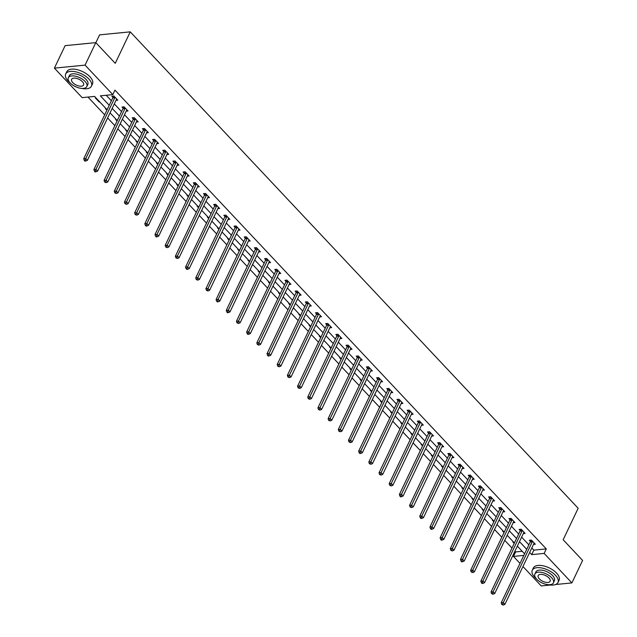 <?xml version="1.0" encoding="UTF-8"?>
<svg xmlns="http://www.w3.org/2000/svg" width="637" height="637" viewBox="0 0 637 637"><rect width="100%" height="100%" fill="white"/><g stroke="black" fill="none" stroke-linecap="round" stroke-linejoin="round"><path stroke-width="0.96" d="M95.845 42.695L99.587 34.86L130.259 31.85L578.165 508.27L563.156 539.746L582.6 560.433L571.883 582.919L555.615 584.511M550.472 585.021L541.203 585.929L522.961 566.516M520.015 563.387L513.462 556.419L523.821 555.4M514.919 551.188L515.612 551.921L513.462 556.419M87.97 97.063L104.667 114.827M107.613 117.956L114.851 125.656M117.797 128.785L125.035 136.485M127.981 139.614L135.219 147.314M138.165 150.443L145.403 158.151M148.341 161.28L155.587 168.98M158.525 172.109L165.763 179.809M168.709 182.938L175.947 190.638M178.893 193.767L186.131 201.475M189.078 204.604L196.315 212.304M199.254 215.433L206.499 223.133M209.438 226.262L216.684 233.962M219.622 237.091L226.86 244.799M229.806 247.928L237.044 255.628M239.99 258.757L247.228 266.457M250.174 269.586L257.412 277.286M260.35 280.415L267.596 288.123M270.534 291.252L277.78 298.952M280.718 302.081L287.956 309.781M290.902 312.91L298.14 320.61M301.086 323.739L308.324 331.439M311.27 334.576L318.508 342.276M321.446 345.405L328.692 353.105M331.63 356.234L338.876 363.934M341.814 367.063L349.052 374.763M351.998 377.892L359.236 385.6M362.182 388.729L369.42 396.429M372.366 399.558L379.604 407.258M382.542 410.387L389.788 418.087M392.726 421.216L399.972 428.924M402.91 432.053L410.148 439.753M413.094 442.882L420.332 450.582M423.279 453.711L430.516 461.411M433.463 464.54L440.7 472.248M443.639 475.377L450.885 483.077M453.823 486.206L461.069 493.906M464.007 497.035L471.245 504.735M474.191 507.864L481.429 515.564M484.375 518.701L491.613 526.401M494.559 529.53L501.797 537.23M504.735 540.359L511.981 548.059M107.096 109.739L94.571 96.41L82.141 97.636L54.4 68.127L85.071 65.117L112.813 94.626L100.375 95.845L109.23 105.264M85.071 65.117L95.797 42.631L65.117 45.649L54.4 68.127M515.612 551.921L522.213 551.276M513.334 541.832L512.745 541.888L514.186 543.425M503.15 531.003L502.561 531.059L504.002 532.596M492.966 520.174L492.377 520.23L493.826 521.767M482.79 509.337L482.193 509.401L483.642 510.938M472.606 498.508L472.009 498.564L473.458 500.101M462.422 487.679L461.833 487.735L463.274 489.272M452.238 476.85L451.649 476.906L453.09 478.443M442.054 466.013L441.465 466.077L442.906 467.614M431.87 455.184L431.281 455.248L432.73 456.777M421.694 444.355L421.097 444.411L422.546 445.948M411.51 433.526L410.913 433.582L412.362 435.119M401.326 422.697L400.737 422.753L402.178 424.29M391.142 411.86L390.553 411.924L391.994 413.461M380.958 401.031L380.369 401.087L381.81 402.624M370.774 390.202L370.185 390.258L371.634 391.795M360.598 379.373L360.001 379.429L361.45 380.966M350.414 368.536L349.817 368.6L351.266 370.137M340.23 357.707L339.64 357.763L341.082 359.3M330.046 346.878L329.456 346.934L330.898 348.471M319.862 336.049L319.272 336.105L320.714 337.642M309.678 325.212L309.088 325.276L310.538 326.813M299.501 314.383L298.904 314.439L300.353 315.976M289.317 303.554L288.72 303.61L290.169 305.147M279.133 292.725L278.544 292.781L279.985 294.318M268.949 281.888L268.36 281.952L269.801 283.489M258.765 271.059L258.176 271.115L259.617 272.652M248.581 260.23L247.992 260.286L249.441 261.823M238.405 249.401L237.808 249.457L239.257 250.994M228.221 238.564L227.632 238.628L229.073 240.165M218.037 227.735L217.448 227.799L218.889 229.336M207.853 216.906L207.264 216.962L208.705 218.499M197.669 206.077L197.08 206.133L198.521 207.67M187.485 195.248L186.896 195.304L188.345 196.841M177.309 184.411L176.712 184.475L178.161 186.012M167.125 173.583L166.536 173.638L167.977 175.175M156.941 162.754L156.352 162.809L157.793 164.346M146.757 151.925L146.168 151.98L147.609 153.517M136.573 141.088L135.984 141.151L137.425 142.688M126.397 130.259L125.8 130.314L127.249 131.851M116.213 119.43L115.615 119.485L117.065 121.022M106.029 108.601L105.439 108.656L106.881 110.193M99.762 101.936L99.173 101.992L95.255 97.827L95.845 97.764M531.807 547.963L533.846 550.137L546.283 548.911L114.955 90.128L112.813 94.626M106.212 95.271L111.379 100.765M114.318 103.895L121.556 111.594M124.502 114.732L131.74 122.431M134.686 125.561L141.924 133.26M144.87 136.39L152.108 144.089M155.046 147.219L162.292 154.918M165.23 158.048L172.476 165.755M175.414 168.885L182.652 176.584M185.598 179.714L192.836 187.413M195.782 190.543L203.02 198.242M205.966 201.372L213.204 209.079M216.142 212.209L223.388 219.908M226.326 223.038L233.572 230.737M236.51 233.867L243.748 241.566M246.694 244.696L253.932 252.403M256.878 255.533L264.116 263.232M267.062 266.362L274.3 274.061M277.238 277.191L284.484 284.89M287.422 288.02L294.668 295.719M297.606 298.857L304.844 306.556M307.79 309.686L315.028 317.385M317.974 320.515L325.212 328.214M328.159 331.344L335.396 339.043M338.335 342.173L345.58 349.88M348.519 353.009L355.757 360.709M358.703 363.838L365.941 371.538M368.887 374.667L376.125 382.367M379.071 385.496L386.309 393.204M389.255 396.333L396.493 404.033M399.431 407.162L406.677 414.862M409.615 417.991L416.853 425.691M419.799 428.82L427.037 436.528M429.983 439.657L437.221 447.357M440.167 450.486L447.405 458.186M450.343 461.315L457.589 469.015M460.527 472.144L467.773 479.852M470.711 482.981L477.949 490.681M480.895 493.81L488.133 501.51M491.079 504.639L498.317 512.339M501.263 515.468L508.501 523.168M511.439 526.305L518.685 534.005M521.623 537.134L528.869 544.834M533.503 544.404L535.311 544.229L531.393 540.057L529.323 540.264L530.382 541.386M523.327 533.575L525.127 533.392L521.217 529.228L519.139 529.435L520.198 530.557M513.143 522.738L514.951 522.563L511.033 518.399L508.955 518.606L510.014 519.728M502.959 511.909L504.767 511.734L500.849 507.57L498.779 507.769L499.83 508.891M492.775 501.08L494.583 500.905L490.665 496.741L488.595 496.94L489.646 498.062M482.591 490.251L484.399 490.068L480.481 485.904L478.411 486.111L479.47 487.233M472.407 479.414L474.215 479.239L470.297 475.075L468.227 475.282L469.286 476.404M462.231 468.585L464.031 468.41L460.121 464.246L458.043 464.445L459.102 465.575M452.047 457.756L453.855 457.581L449.937 453.417L447.859 453.616L448.918 454.738M441.863 446.927L443.671 446.752L439.753 442.58L437.683 442.787L438.734 443.909M431.679 436.098L433.486 435.915L429.569 431.751L427.499 431.958L428.55 433.08M421.495 425.261L423.302 425.086L419.385 420.922L417.315 421.121L418.374 422.251M411.311 414.432L413.118 414.257L409.201 410.093L407.131 410.292L408.19 411.414M401.135 403.603L402.934 403.428L399.025 399.256L396.947 399.463L398.006 400.585M390.951 392.774L392.758 392.591L388.841 388.427L386.763 388.634L387.822 389.756M380.767 381.937L382.574 381.762L378.657 377.598L376.586 377.797L377.637 378.927M370.583 371.108L372.39 370.933L368.473 366.769L366.402 366.968L367.461 368.09M360.399 360.279L362.206 360.104L358.289 355.932L356.218 356.139L357.277 357.261M350.215 349.45L352.022 349.267L348.105 345.103L346.034 345.31L347.093 346.432M340.039 338.613L341.838 338.438L337.928 334.274L335.85 334.481L336.909 335.603M329.855 327.784L331.662 327.609L327.744 323.445L325.666 323.644L326.725 324.766M319.67 316.955L321.478 316.78L317.56 312.608L315.49 312.815L316.541 313.937M309.486 306.126L311.294 305.943L307.376 301.779L305.306 301.986L306.365 303.108M299.302 295.289L301.11 295.114L297.192 290.95L295.122 291.157L296.181 292.279M289.118 284.46L290.926 284.285L287.008 280.121L284.938 280.32L285.997 281.443M278.942 273.631L280.75 273.456L276.832 269.292L274.754 269.491L275.813 270.614M268.758 262.802L270.566 262.619L266.648 258.455L264.578 258.662L265.629 259.785M258.574 251.973L260.382 251.79L256.464 247.626L254.394 247.833L255.445 248.956M248.39 241.136L250.198 240.961L246.28 236.797L244.21 236.996L245.269 238.127M238.206 230.307L240.014 230.132L236.096 225.968L234.026 226.167L235.085 227.29M228.022 219.478L229.83 219.303L225.912 215.131L223.842 215.338L224.901 216.461M217.846 208.649L219.654 208.466L215.736 204.302L213.658 204.509L214.717 205.632M207.662 197.812L209.469 197.637L205.552 193.473L203.482 193.672L204.533 194.803M197.478 186.983L199.285 186.808L195.368 182.644L193.298 182.843L194.349 183.966M187.294 176.154L189.101 175.979L185.184 171.807L183.114 172.014L184.173 173.137M177.11 165.325L178.917 165.142L175 160.978L172.93 161.185L173.989 162.308M166.934 154.488L168.733 154.313L164.824 150.149L162.746 150.348L163.805 151.479M156.75 143.659L158.557 143.484L154.64 139.32L152.561 139.519L153.621 140.642M146.566 132.83L148.373 132.655L144.456 128.483L142.385 128.69L143.436 129.813M136.382 122.001L138.189 121.818L134.272 117.654L132.201 117.861L133.252 118.984M126.198 111.164L128.005 110.989L124.088 106.825L122.017 107.032L123.076 108.155M116.014 100.335L117.821 100.16L113.904 95.996L111.833 96.195L112.892 97.318M95.797 42.631L115.241 63.326L130.259 31.85M546.283 548.911L544.141 553.41L571.883 582.919M529.666 552.462L531.704 554.628L544.141 553.41M112.176 108.394L119.414 116.093M122.36 119.223L129.598 126.922M132.536 130.052L139.782 137.759M142.72 140.888L149.966 148.588M152.904 151.717L160.142 159.417M163.088 162.546L170.326 170.246M173.272 173.375L180.51 181.083M183.456 184.212L190.694 191.912M193.632 195.041L200.878 202.741M203.816 205.87L211.062 213.57M214 216.699L221.238 224.407M224.184 227.536L231.422 235.236M234.368 238.365L241.606 246.065M244.552 249.194L251.79 256.894M254.728 260.023L261.974 267.723M264.912 270.86L272.158 278.56M275.096 281.689L282.334 289.389M285.28 292.518L292.518 300.218M295.464 303.347L302.702 311.047M305.649 314.176L312.886 321.884M315.825 325.013L323.07 332.713M326.009 335.842L333.247 343.542M336.193 346.671L343.431 354.371M346.377 357.5L353.615 365.208M356.561 368.337L363.799 376.037M366.745 379.166L373.983 386.866M376.921 389.995L384.167 397.695M387.105 400.824L394.343 408.532M397.289 411.661L404.527 419.361M407.473 422.49L414.711 430.19M417.657 433.319L424.895 441.019M427.833 444.148L435.079 451.848M438.017 454.985L445.263 462.685M448.201 465.814L455.439 473.514M458.385 476.643L465.623 484.343M468.569 487.472L475.807 495.172M478.753 498.301L485.991 506.009M488.929 509.138L496.175 516.838M499.113 519.967L506.359 527.667M509.297 530.796L516.535 538.496M519.481 541.625L526.719 549.333M524.585 553.8L517.348 546.1M514.401 542.971L507.163 535.271M504.225 532.142L496.979 524.442M494.041 521.313L486.803 513.605M483.857 510.476L476.619 502.776M473.673 499.647L466.435 491.947M463.489 488.818L456.251 481.118M453.305 477.989L446.067 470.289M443.129 467.152L435.883 459.452M432.945 456.323L425.707 448.623M422.761 445.494L415.523 437.794M412.577 434.665L405.339 426.965M402.393 423.836L395.155 416.128M392.217 412.999L384.971 405.299M382.033 402.17L374.787 394.47M371.849 391.341L364.611 383.641M361.665 380.512L354.427 372.804M351.481 369.675L344.243 361.975M341.297 358.846L334.059 351.146M331.121 348.017L323.875 340.317M320.937 337.188L313.691 329.48M310.752 326.351L303.515 318.651M300.568 315.522L293.331 307.822M290.384 304.693L283.147 296.993M280.2 293.864L272.962 286.164M270.024 283.027L262.778 275.327M259.84 272.198L252.594 264.498M249.656 261.369L242.418 253.669M239.472 250.54L232.234 242.84M229.288 239.703L222.05 232.003M219.104 228.874L211.866 221.174M208.928 218.045L201.682 210.345M198.744 207.216L191.498 199.516M188.56 196.387L181.322 188.679M178.376 185.55L171.138 177.85M168.192 174.721L160.954 167.021M158.008 163.892L150.77 156.192M147.832 153.063L140.586 145.355M137.648 142.226L130.402 134.526M127.464 131.397L120.226 123.697M117.28 120.568L110.042 112.868M533.846 550.137L531.704 554.628M99.388 101.538L99.173 101.992M532.317 541.745L530.247 541.944L501.208 602.825L503.278 602.626L532.317 541.745A1.139 0.78 84.4 0 0 532.428 541.354L532.452 541.187M502.585 604.378L501.757 604.457L503.238 605.07L502.585 604.378L503.278 602.626L504.91 604.362L533.949 543.48A1.139 0.78 84.4 0 1 534.156 543.194L534.26 543.106M530.247 541.944A1.139 0.78 84.4 0 0 530.358 541.561L530.557 540.144M501.208 602.825L501.757 604.457M503.238 605.07L504.91 604.362M548.322 584.686A14.237 6.903 -154.5 0 0 557.988 582.489A14.237 6.903 -154.5 0 0 555.504 575.338A14.237 6.903 -154.5 0 0 542.262 568.093A14.237 6.903 -154.5 0 0 532.285 570.226A14.237 6.903 -154.5 0 0 534.777 577.377A14.237 6.903 -154.5 0 0 536.665 579.129M557.988 582.489L559.063 580.243A14.237 6.903 -154.5 0 0 556.571 573.093A14.237 6.903 -154.5 0 0 543.337 565.847A14.237 6.903 -154.5 0 0 533.36 567.981L532.285 570.226M534.897 574.017L535.884 571.946A10.248 4.969 25.5 0 1 543.066 570.41A10.248 4.969 25.5 0 1 552.597 575.625A10.248 4.969 25.5 0 1 554.389 580.769L553.402 582.839A10.248 4.969 -154.5 0 0 551.618 577.695A10.248 4.969 -154.5 0 0 542.079 572.472A10.248 4.969 -154.5 0 0 534.897 574.017A10.248 4.969 -154.5 0 0 536.688 579.16A10.248 4.969 -154.5 0 0 546.227 584.376A10.248 4.969 -154.5 0 0 553.402 582.839M548.959 577.958A6.609 3.201 -154.5 0 0 542.82 574.59A6.609 3.201 -154.5 0 0 538.193 575.585A6.609 3.201 -154.5 0 0 539.348 578.898A6.609 3.201 -154.5 0 0 545.487 582.258A6.609 3.201 -154.5 0 0 550.113 581.27A6.609 3.201 -154.5 0 0 548.959 577.958M81.751 88.416A14.237 6.903 -154.5 0 0 91.417 86.21A14.237 6.903 -154.5 0 0 88.925 79.068A14.237 6.903 -154.5 0 0 75.684 71.814A14.237 6.903 -154.5 0 0 65.715 73.948A14.237 6.903 -154.5 0 0 68.199 81.098A14.237 6.903 -154.5 0 0 70.086 82.85M91.417 86.21L92.484 83.965A14.237 6.903 -154.5 0 0 90 76.814A14.237 6.903 -154.5 0 0 76.759 69.568A14.237 6.903 -154.5 0 0 66.781 71.702L65.715 73.948M68.326 77.738L69.314 75.668A10.248 4.969 25.5 0 1 76.496 74.131A10.248 4.969 25.5 0 1 86.027 79.346A10.248 4.969 25.5 0 1 87.818 84.498L86.831 86.56A10.248 4.969 -154.5 0 0 85.04 81.417A10.248 4.969 -154.5 0 0 75.508 76.201A10.248 4.969 -154.5 0 0 68.326 77.738A10.248 4.969 -154.5 0 0 70.118 82.882A10.248 4.969 -154.5 0 0 79.649 88.097A10.248 4.969 -154.5 0 0 86.831 86.56M82.388 81.679A6.609 3.201 -154.5 0 0 76.241 78.311A6.609 3.201 -154.5 0 0 71.615 79.306A6.609 3.201 -154.5 0 0 72.769 82.619A6.609 3.201 -154.5 0 0 78.908 85.987A6.609 3.201 -154.5 0 0 83.543 84.992A6.609 3.201 -154.5 0 0 82.388 81.679M522.133 530.916L520.063 531.115L491.023 591.996L493.094 591.789L522.133 530.916A1.139 0.78 84.4 0 0 522.244 530.525L522.268 530.35M492.401 593.541L491.573 593.628L493.054 594.241L492.401 593.541L493.094 591.789L494.726 593.525L523.765 532.651A1.139 0.78 84.4 0 1 523.972 532.365L524.076 532.269M520.063 531.115A1.139 0.78 84.4 0 0 520.174 530.732L520.373 529.315M491.023 591.996L491.573 593.628M493.054 594.241L494.726 593.525M511.949 520.079L509.879 520.286L480.839 581.167L482.91 580.96L511.949 520.079A1.139 0.78 84.4 0 0 512.06 519.696L512.084 519.521M482.225 582.712L481.397 582.791L482.042 583.492L482.878 583.404L482.225 582.712L482.91 580.96L484.542 582.696L513.581 521.814A1.139 0.78 84.4 0 1 513.788 521.528L513.892 521.44M509.879 520.286A1.139 0.78 84.4 0 0 509.99 519.896L510.189 518.478M480.839 581.167L481.397 582.791M482.878 583.404L484.542 582.696M501.765 509.25L499.695 509.457L470.655 570.338L472.726 570.131L501.765 509.25A1.139 0.78 84.4 0 0 501.884 508.867L501.908 508.692M472.041 571.883L471.213 571.962L472.694 572.575L472.041 571.883L472.726 570.131L474.358 571.867L503.397 510.985A1.139 0.78 84.4 0 1 503.604 510.699L503.708 510.611M499.695 509.457A1.139 0.78 84.4 0 0 499.806 509.067L500.005 507.649M470.655 570.338L471.213 571.962M472.694 572.575L474.358 571.867M491.589 498.421L489.511 498.62L460.471 559.501L462.55 559.302L491.589 498.421A1.139 0.78 84.4 0 0 491.7 498.03L491.724 497.863M461.857 561.054L461.029 561.133L461.682 561.826L462.51 561.746L461.857 561.054L462.55 559.302L464.182 561.038L493.213 500.156A1.139 0.78 84.4 0 1 493.42 499.87L493.524 499.782M489.511 498.62A1.139 0.78 84.4 0 0 489.622 498.238L489.829 496.82M460.471 559.501L461.029 561.133M462.51 561.746L464.182 561.038M481.405 487.592L479.327 487.791L450.287 548.672L452.366 548.473L481.405 487.592A1.139 0.78 84.4 0 0 481.516 487.201L481.54 487.026M451.673 550.217L450.845 550.304L452.326 550.917L451.673 550.217L452.366 548.473L453.998 550.209L483.037 489.327A1.139 0.78 84.4 0 1 483.244 489.041L483.34 488.945M479.327 487.791A1.139 0.78 84.4 0 0 479.446 487.409L479.645 485.991M450.287 548.672L450.845 550.304M452.326 550.917L453.998 550.209M471.221 476.755L469.151 476.962L440.111 537.843L442.182 537.636L471.221 476.755A1.139 0.78 84.4 0 0 471.332 476.372L471.356 476.197M441.489 539.388L440.661 539.467L441.314 540.168L442.142 540.08L441.489 539.388L442.182 537.636L443.814 539.372L472.853 478.491A1.139 0.78 84.4 0 1 473.06 478.204L473.164 478.116M469.151 476.962A1.139 0.78 84.4 0 0 469.262 476.572L469.461 475.154M440.111 537.843L440.661 539.467M442.142 540.08L443.814 539.372M461.037 465.926L458.966 466.133L429.927 527.014L431.997 526.807L461.037 465.926A1.139 0.78 84.4 0 0 461.148 465.543L461.172 465.368M431.305 528.559L430.477 528.638L431.13 529.331L431.958 529.251L431.305 528.559L431.997 526.807L433.63 528.543L462.669 467.662A1.139 0.78 84.4 0 1 462.876 467.375L462.98 467.287M458.966 466.133A1.139 0.78 84.4 0 0 459.078 465.743L459.277 464.325M429.927 527.014L430.477 528.638M431.958 529.251L433.63 528.543M450.853 455.097L448.782 455.296L419.743 516.177L421.813 515.978L450.853 455.097A1.139 0.78 84.4 0 0 450.964 454.707L450.988 454.539M421.129 517.73L420.301 517.809L420.953 518.502L421.782 518.422L421.129 517.73L421.813 515.978L423.446 517.714L452.485 456.833A1.139 0.78 84.4 0 1 452.692 456.546L452.796 456.458M448.782 455.296A1.139 0.78 84.4 0 0 448.894 454.914L449.093 453.496M419.743 516.177L420.301 517.809M421.782 518.422L423.446 517.714M440.669 444.268L438.598 444.467L409.559 505.348L411.629 505.149L440.669 444.268A1.139 0.78 84.4 0 0 440.788 443.878L440.812 443.702M410.945 506.893L410.117 506.98L411.598 507.593L410.945 506.893L411.629 505.149L413.262 506.885L442.301 446.004A1.139 0.78 84.4 0 1 442.508 445.717L442.611 445.621M438.598 444.467A1.139 0.78 84.4 0 0 438.71 444.085L438.909 442.667M409.559 505.348L410.117 506.98M411.598 507.593L413.262 506.885M430.493 433.431L428.414 433.638L399.375 494.519L401.453 494.312L430.493 433.431A1.139 0.78 84.4 0 0 430.604 433.049L430.628 432.873M400.761 496.064L399.932 496.143L400.585 496.844L401.414 496.756L400.761 496.064L401.453 494.312L403.086 496.048L432.117 435.167A1.139 0.78 84.4 0 1 432.332 434.888L432.427 434.792M428.414 433.638A1.139 0.78 84.4 0 0 428.526 433.256L428.733 431.83M399.375 494.519L399.932 496.143M401.414 496.756L403.086 496.048M420.309 422.602L418.23 422.809L389.191 483.69L391.269 483.483L420.309 422.602A1.139 0.78 84.4 0 0 420.42 422.22L420.444 422.044M390.577 485.235L389.748 485.314L391.229 485.927L390.577 485.235L391.269 483.483L392.902 485.219L421.941 424.338A1.139 0.78 84.4 0 1 422.148 424.051L422.243 423.963M418.23 422.809A1.139 0.78 84.4 0 0 418.35 422.419L418.549 421.001M389.191 483.69L389.748 485.314M391.229 485.927L392.902 485.219M410.124 411.773L408.054 411.972L379.015 472.853L381.085 472.654L410.124 411.773A1.139 0.78 84.4 0 0 410.236 411.383L410.26 411.215M380.393 474.406L379.564 474.485L381.045 475.098L380.393 474.406L381.085 472.654L382.718 474.39L411.757 413.509A1.139 0.78 84.4 0 1 411.964 413.222L412.067 413.134M408.054 411.972A1.139 0.78 84.4 0 0 408.166 411.59L408.365 410.172M379.015 472.853L379.564 474.485M381.045 475.098L382.718 474.39M399.94 400.944L397.87 401.143L368.831 462.024L370.901 461.825L399.94 400.944A1.139 0.78 84.4 0 0 400.052 400.554L400.076 400.386M370.208 463.577L369.38 463.656L370.861 464.269L370.208 463.577L370.901 461.825L372.534 463.561L401.573 402.68A1.139 0.78 84.4 0 1 401.78 402.393L401.883 402.297M397.87 401.143A1.139 0.78 84.4 0 0 397.982 400.761L398.181 399.343M368.831 462.024L369.38 463.656M370.861 464.269L372.534 463.561M389.756 390.107L387.686 390.314L358.647 451.195L360.717 450.988L389.756 390.107A1.139 0.78 84.4 0 0 389.868 389.725L389.892 389.549M360.032 452.74L359.204 452.819L359.857 453.52L360.685 453.433L360.032 452.74L360.717 450.988L362.349 452.724L391.389 391.843A1.139 0.78 84.4 0 1 391.596 391.564L391.699 391.468M387.686 390.314A1.139 0.78 84.4 0 0 387.798 389.932L387.997 388.514M358.647 451.195L359.204 452.819M360.685 453.433L362.349 452.724M379.572 379.278L377.502 379.485L348.463 440.366L350.533 440.159L379.572 379.278A1.139 0.78 84.4 0 0 379.692 378.896L379.716 378.72M349.848 441.911L349.02 441.99L350.501 442.604L349.848 441.911L350.533 440.159L352.165 441.895L381.205 381.014A1.139 0.78 84.4 0 1 381.412 380.727L381.515 380.639M377.502 379.485A1.139 0.78 84.4 0 0 377.614 379.095L377.813 377.677M348.463 440.366L349.02 441.99M350.501 442.604L352.165 441.895M369.396 368.449L367.318 368.656L338.279 429.529L340.357 429.33L369.396 368.449A1.139 0.78 84.4 0 0 369.508 368.067L369.532 367.891M339.664 431.082L338.836 431.161L340.317 431.775L339.664 431.082L340.357 429.33L341.989 431.066L371.021 370.185A1.139 0.78 84.4 0 1 371.236 369.898L371.331 369.81M367.318 368.656A1.139 0.78 84.4 0 0 367.43 368.266L367.637 366.848M338.279 429.529L338.836 431.161M340.317 431.775L341.989 431.066M359.212 357.62L357.134 357.819L328.103 418.7L330.173 418.501L359.212 357.62A1.139 0.78 84.4 0 0 359.324 357.23L359.348 357.062M329.48 420.253L328.652 420.332L330.133 420.946L329.48 420.253L330.173 418.501L331.805 420.237L360.845 359.356A1.139 0.78 84.4 0 1 361.052 359.069L361.147 358.973M357.134 357.819A1.139 0.78 84.4 0 0 357.253 357.437L357.453 356.019M328.103 418.7L328.652 420.332M330.133 420.946L331.805 420.237M349.028 346.791L346.958 346.99L317.919 407.871L319.989 407.664L349.028 346.791A1.139 0.78 84.4 0 0 349.14 346.401L349.164 346.225M319.296 409.416L318.468 409.503L319.949 410.117L319.296 409.416L319.989 407.664L321.621 409.4L350.661 348.527A1.139 0.78 84.4 0 1 350.868 348.24L350.971 348.144M346.958 346.99A1.139 0.78 84.4 0 0 347.069 346.608L347.269 345.19M317.919 407.871L318.468 409.503M319.949 410.117L321.621 409.4M338.844 335.954L336.774 336.161L307.735 397.042L309.805 396.835L338.844 335.954A1.139 0.78 84.4 0 0 338.956 335.572L338.98 335.396M309.12 398.587L308.284 398.666L309.765 399.28L309.12 398.587L309.805 396.835L311.437 398.571L340.477 337.69A1.139 0.78 84.4 0 1 340.684 337.403L340.787 337.315M336.774 336.161A1.139 0.78 84.4 0 0 336.885 335.771L337.084 334.353M307.735 397.042L308.284 398.666M309.765 399.28L311.437 398.571M328.66 325.125L326.59 325.332L297.551 386.213L299.621 386.006L328.66 325.125A1.139 0.78 84.4 0 0 328.772 324.743L328.796 324.567M298.936 387.758L298.108 387.837L299.589 388.451L298.936 387.758L299.621 386.006L301.253 387.742L330.292 326.861A1.139 0.78 84.4 0 1 330.499 326.574L330.603 326.486M326.59 325.332A1.139 0.78 84.4 0 0 326.701 324.942L326.9 323.524M297.551 386.213L298.108 387.837M299.589 388.451L301.253 387.742M318.476 314.296L316.406 314.495L287.367 375.376L289.437 375.177L318.476 314.296A1.139 0.78 84.4 0 0 318.596 313.906L318.619 313.738M288.752 376.929L287.924 377.008L289.405 377.622L288.752 376.929L289.437 375.177L291.069 376.913L320.108 316.032A1.139 0.78 84.4 0 1 320.315 315.745L320.419 315.657M316.406 314.495A1.139 0.78 84.4 0 0 316.517 314.113L316.716 312.695M287.367 375.376L287.924 377.008M289.405 377.622L291.069 376.913M308.3 303.467L306.222 303.666L277.183 364.547L279.261 364.34L308.3 303.467A1.139 0.78 84.4 0 0 308.412 303.077L308.435 302.901M278.568 366.092L277.74 366.179L279.221 366.793L278.568 366.092L279.261 364.34L280.893 366.076L309.932 305.203A1.139 0.78 84.4 0 1 310.139 304.916L310.235 304.82M306.222 303.666A1.139 0.78 84.4 0 0 306.333 303.284L306.54 301.866M277.183 364.547L277.74 366.179M279.221 366.793L280.893 366.076M298.116 292.63L296.038 292.837L267.007 353.718L269.077 353.511L298.116 292.63A1.139 0.78 84.4 0 0 298.227 292.248L298.251 292.072M268.384 355.263L267.556 355.342L268.209 356.043L269.037 355.956L268.384 355.263L269.077 353.511L270.709 355.247L299.748 294.366A1.139 0.78 84.4 0 1 299.955 294.079L300.051 293.991M296.038 292.837A1.139 0.78 84.4 0 0 296.157 292.447L296.356 291.029M267.007 353.718L267.556 355.342M269.037 355.956L270.709 355.247M287.932 281.801L285.862 282.008L256.822 342.889L258.893 342.682L287.932 281.801A1.139 0.78 84.4 0 0 288.043 281.419L288.067 281.243M258.2 344.434L257.372 344.513L258.853 345.127L258.2 344.434L258.893 342.682L260.525 344.418L289.564 283.537A1.139 0.78 84.4 0 1 289.771 283.25L289.875 283.162M285.862 282.008A1.139 0.78 84.4 0 0 285.973 281.618L286.172 280.2M256.822 342.889L257.372 344.513M258.853 345.127L260.525 344.418M277.748 270.972L275.678 271.171L246.638 332.052L248.709 331.853L277.748 270.972A1.139 0.78 84.4 0 0 277.859 270.582L277.883 270.414M248.024 333.605L247.188 333.684L247.841 334.377L248.677 334.298L248.024 333.605L248.709 331.853L250.341 333.589L279.38 272.708A1.139 0.78 84.4 0 1 279.587 272.421L279.691 272.333M275.678 271.171A1.139 0.78 84.4 0 0 275.789 270.789L275.988 269.371M246.638 332.052L247.188 333.684M248.677 334.298L250.341 333.589M267.564 260.143L265.494 260.342L236.454 321.223L238.525 321.024L267.564 260.143A1.139 0.78 84.4 0 0 267.675 259.753L267.707 259.577M237.84 322.768L237.012 322.855L238.493 323.469L237.84 322.768L238.525 321.024L240.157 322.76L269.196 261.879A1.139 0.78 84.4 0 1 269.403 261.592L269.507 261.496M265.494 260.342A1.139 0.78 84.4 0 0 265.605 259.96L265.804 258.542M236.454 321.223L237.012 322.855M238.493 323.469L240.157 322.76M257.38 249.306L255.31 249.513L226.27 310.394L228.349 310.187L257.38 249.306A1.139 0.78 84.4 0 0 257.499 248.924L257.523 248.748M227.656 311.939L226.828 312.019L227.481 312.719L228.309 312.632L227.656 311.939L228.349 310.187L229.973 311.923L259.012 251.042A1.139 0.78 84.4 0 1 259.219 250.763L259.323 250.667M255.31 249.513A1.139 0.78 84.4 0 0 255.421 249.123L255.62 247.705M226.27 310.394L226.828 312.019M228.309 312.632L229.973 311.923M247.204 238.477L245.126 238.684L216.086 299.565L218.165 299.358L247.204 238.477A1.139 0.78 84.4 0 0 247.315 238.095L247.339 237.919M217.472 301.11L216.644 301.19L217.297 301.882L218.125 301.803L217.472 301.11L218.165 299.358L219.797 301.094L248.836 240.213A1.139 0.78 84.4 0 1 249.043 239.926L249.139 239.838M245.126 238.684A1.139 0.78 84.4 0 0 245.237 238.294L245.444 236.876M216.086 299.565L216.644 301.19M218.125 301.803L219.797 301.094M237.02 227.648L234.942 227.847L205.91 288.728L207.981 288.529L237.02 227.648A1.139 0.78 84.4 0 0 237.131 227.258L237.155 227.09M207.288 290.281L206.46 290.361L207.941 290.974L207.288 290.281L207.981 288.529L209.613 290.265L238.652 229.384A1.139 0.78 84.4 0 1 238.859 229.097L238.955 229.009M234.942 227.847A1.139 0.78 84.4 0 0 235.061 227.465L235.26 226.047M205.91 288.728L206.46 290.361M207.941 290.974L209.613 290.265M226.836 216.819L224.765 217.018L195.726 277.899L197.796 277.7L226.836 216.819A1.139 0.78 84.4 0 0 226.947 216.429L226.971 216.254M197.104 279.444L196.276 279.532L197.757 280.145L197.104 279.444L197.796 277.7L199.429 279.436L228.468 218.555A1.139 0.78 84.4 0 1 228.675 218.268L228.779 218.173M224.765 217.018A1.139 0.78 84.4 0 0 224.877 216.636L225.076 215.218M195.726 277.899L196.276 279.532M197.757 280.145L199.429 279.436M216.652 205.982L214.581 206.189L185.542 267.07L187.612 266.863L216.652 205.982A1.139 0.78 84.4 0 0 216.763 205.6L216.787 205.425M186.928 268.615L186.092 268.695L186.745 269.395L187.581 269.308L186.928 268.615L187.612 266.863L189.245 268.599L218.284 207.718A1.139 0.78 84.4 0 1 218.491 207.439L218.595 207.343M214.581 206.189A1.139 0.78 84.4 0 0 214.693 205.807L214.892 204.381M185.542 267.07L186.092 268.695M187.581 269.308L189.245 268.599M206.468 195.153L204.397 195.36L175.358 256.241L177.428 256.034L206.468 195.153A1.139 0.78 84.4 0 0 206.579 194.771L206.611 194.596M176.744 257.786L175.916 257.866L177.397 258.479L176.744 257.786L177.428 256.034L179.061 257.77L208.1 196.889A1.139 0.78 84.4 0 1 208.307 196.602L208.41 196.514M204.397 195.36A1.139 0.78 84.4 0 0 204.509 194.97L204.708 193.552M175.358 256.241L175.916 257.866M177.397 258.479L179.061 257.77M196.284 184.324L194.213 184.531L165.174 245.404L167.252 245.205L196.284 184.324A1.139 0.78 84.4 0 0 196.403 183.934L196.427 183.767M166.56 246.957L165.731 247.037L167.213 247.65L166.56 246.957L167.252 245.205L168.877 246.941L197.916 186.06A1.139 0.78 84.4 0 1 198.123 185.773L198.226 185.685M194.213 184.531A1.139 0.78 84.4 0 0 194.325 184.141L194.524 182.723M165.174 245.404L165.731 247.037M167.213 247.65L168.877 246.941M186.108 173.495L184.029 173.694L154.99 234.575L157.068 234.376L186.108 173.495A1.139 0.78 84.4 0 0 186.219 173.105L186.243 172.938M156.376 236.128L155.547 236.208L156.2 236.9L157.028 236.821L156.376 236.128L157.068 234.376L158.701 236.112L187.74 175.231A1.139 0.78 84.4 0 1 187.947 174.944L188.042 174.849M184.029 173.694A1.139 0.78 84.4 0 0 184.149 173.312L184.348 171.894M154.99 234.575L155.547 236.208M157.028 236.821L158.701 236.112M175.923 162.658L173.853 162.865L144.814 223.746L146.884 223.539L175.923 162.658A1.139 0.78 84.4 0 0 176.035 162.276L176.059 162.101M146.191 225.291L145.363 225.371L146.016 226.071L146.844 225.984L146.191 225.291L146.884 223.539L148.517 225.275L177.556 164.394A1.139 0.78 84.4 0 1 177.763 164.115L177.866 164.02M173.853 162.865A1.139 0.78 84.4 0 0 173.965 162.483L174.164 161.065M144.814 223.746L145.363 225.371M146.844 225.984L148.517 225.275M165.739 151.829L163.669 152.036L134.63 212.917L136.7 212.71L165.739 151.829A1.139 0.78 84.4 0 0 165.851 151.447L165.875 151.272M136.007 214.462L135.179 214.542L136.66 215.155L136.007 214.462L136.7 212.71L138.333 214.446L167.372 153.565A1.139 0.78 84.4 0 1 167.579 153.278L167.682 153.191M163.669 152.036A1.139 0.78 84.4 0 0 163.781 151.646L163.98 150.228M134.63 212.917L135.179 214.542M136.66 215.155L138.333 214.446M155.555 141L153.485 141.207L124.446 202.08L126.516 201.881L155.555 141A1.139 0.78 84.4 0 0 155.667 140.618L155.691 140.443M125.831 203.633L124.995 203.713L126.484 204.326L125.831 203.633L126.516 201.881L128.148 203.617L157.188 142.736A1.139 0.78 84.4 0 1 157.395 142.449L157.498 142.362M153.485 141.207A1.139 0.78 84.4 0 0 153.597 140.817L153.796 139.399M124.446 202.08L124.995 203.713M126.484 204.326L128.148 203.617M145.371 130.171L143.301 130.37L114.262 191.251L116.332 191.052L145.371 130.171A1.139 0.78 84.4 0 0 145.483 129.781L145.515 129.614M115.647 192.804L114.819 192.884L116.3 193.497L115.647 192.804L116.332 191.052L117.964 192.788L147.004 131.907A1.139 0.78 84.4 0 1 147.211 131.62L147.314 131.525M143.301 130.37A1.139 0.78 84.4 0 0 143.413 129.988L143.612 128.57M114.262 191.251L114.819 192.884M116.3 193.497L117.964 192.788M135.187 119.342L133.117 119.541L104.078 180.422L106.156 180.215L135.187 119.342A1.139 0.78 84.4 0 0 135.307 118.952L135.331 118.777M105.463 181.967L104.635 182.055L106.116 182.668L105.463 181.967L106.156 180.215L107.788 181.951L136.82 121.078A1.139 0.78 84.4 0 1 137.027 120.791L137.13 120.696M133.117 119.541A1.139 0.78 84.4 0 0 133.229 119.159L133.428 117.741M104.078 180.422L104.635 182.055M106.116 182.668L107.788 181.951M125.011 108.505L122.933 108.712L93.894 169.593L95.972 169.386L125.011 108.505A1.139 0.78 84.4 0 0 125.123 108.123L125.147 107.948M95.279 171.138L94.451 171.218L95.104 171.918L95.932 171.831L95.279 171.138L95.972 169.386L97.604 171.122L126.644 110.241A1.139 0.78 84.4 0 1 126.851 109.954L126.946 109.867M122.933 108.712A1.139 0.78 84.4 0 0 123.052 108.322L123.252 106.905M93.894 169.593L94.451 171.218M95.932 171.831L97.604 171.122M114.827 97.676L112.757 97.883L83.718 158.764L85.788 158.557L114.827 97.676A1.139 0.78 84.4 0 0 114.939 97.294L114.963 97.119M85.095 160.309L84.267 160.389L84.92 161.081L85.748 161.002L85.095 160.309L85.788 158.557L87.42 160.293L116.46 99.412A1.139 0.78 84.4 0 1 116.667 99.125L116.77 99.038M112.757 97.883A1.139 0.78 84.4 0 0 112.868 97.493L113.067 96.076M83.718 158.764L84.267 160.389M85.748 161.002L87.42 160.293M532.428 541.354L530.358 541.561M522.244 530.525L520.174 530.732M512.06 519.696L509.99 519.896M501.884 508.867L499.806 509.067M491.7 498.03L489.622 498.238M481.516 487.201L479.446 487.409M471.332 476.372L469.262 476.572M461.148 465.543L459.078 465.743M450.964 454.707L448.894 454.914M440.788 443.878L438.71 444.085M430.604 433.049L428.526 433.256M420.42 422.22L418.35 422.419M410.236 411.383L408.166 411.59M400.052 400.554L397.982 400.761M389.868 389.725L387.798 389.932M379.692 378.896L377.614 379.095M369.508 368.067L367.43 368.266M359.324 357.23L357.253 357.437M349.14 346.401L347.069 346.608M338.956 335.572L336.885 335.771M328.772 324.743L326.701 324.942M318.596 313.906L316.517 314.113M308.412 303.077L306.333 303.284M298.227 292.248L296.157 292.447M288.043 281.419L285.973 281.618M277.859 270.582L275.789 270.789M267.675 259.753L265.605 259.96M257.499 248.924L255.421 249.123M247.315 238.095L245.237 238.294M237.131 227.258L235.061 227.465M226.947 216.429L224.877 216.636M216.763 205.6L214.693 205.807M206.579 194.771L204.509 194.97M196.403 183.934L194.325 184.141M186.219 173.105L184.149 173.312M176.035 162.276L173.965 162.483M165.851 151.447L163.781 151.646M155.667 140.618L153.597 140.817M145.483 129.781L143.413 129.988M135.307 118.952L133.229 119.159M125.123 108.123L123.052 108.322M114.939 97.294L112.868 97.493"/></g></svg>
